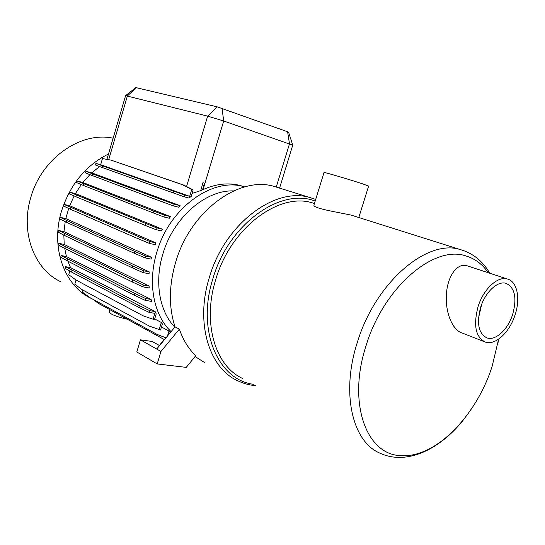 <?xml version="1.0" encoding="UTF-8"?>
<svg xmlns="http://www.w3.org/2000/svg" width="545" height="545" viewBox="0 0 545 545"><rect width="100%" height="100%" fill="white"/><g stroke="black" fill="none" stroke-linecap="round" stroke-linejoin="round"><path stroke-width="0.82" d="M159.562 345.578L152.164 341.456L140.447 339.842L156.688 349.045L175.054 326.871C168.671 307.407 168.841 285.968 175.558 262.547C190.062 211.297 238.989 175.715 273.937 186.356L278.931 187.909M233.614 190.913C205.683 189.796 173.201 217.775 162.819 254.14C154.249 282.133 159.515 311.529 174.829 327.143M244.725 186.901L244.215 186.765C212.782 176.887 169.332 207.72 156.776 252.437C147.361 283.182 153.738 315.378 171.11 331.632M68.704 208.456L65.829 218.593L151.51 257.308L151.101 259.141L145.093 257.894L134.445 253.323L134.983 251.531L145.638 256.075L145.093 257.894M202.488 189.844L203.053 189.592C216.14 183.781 228.607 182.432 240.454 185.552L244.555 186.853M200.717 190.716L202.488 189.858L204.491 183.188L202.951 182.718L200.717 190.716L202.951 182.718M192.085 193.441L200.56 190.661M100.668 164.692L95.927 163.384L102.814 165.925L102.337 167.553L184.203 196.813L188.911 198.073L191.193 196.425L193.155 189.878L191.738 189.49L189.68 196.343L100.668 164.692L102.46 158.581L110.86 160.073L182.268 184.66L191.738 189.49M99.572 166.525L91.771 172.854L180.102 205.663L178.562 207.209L173.501 205.901L162.594 201.95L163.132 200.151L174.039 204.089L173.501 205.901M89.898 174.645L82.888 182.486L170.483 216.624L169.27 218.266L163.916 216.951L153.077 212.857L153.608 211.058L164.454 215.132L163.916 216.951M81.307 184.557L75.442 193.577L69.719 192.16L156.34 227.776L155.795 229.595L161.402 230.91L162.335 229.186L75.442 193.577M74.14 195.955L69.692 205.758L64.017 204.416L149.991 241.585L149.446 243.411L155.264 244.691L155.931 242.907L69.692 205.758M113.128 138.212C81.035 131.045 41.359 158.363 30.697 197.835C20.185 232.729 34.458 269.557 60.808 281.758M108.503 153.997C85.749 165.367 70.053 184.53 61.415 211.48C50.324 247.995 64.644 286.2 91.437 298.531L92.343 298.96M314.451 203.448L312.047 202.76C278.427 192.351 230.44 228.335 215.738 279.585C202.052 323.008 215.425 366.485 242.852 378.571M314.043 204.763L313.92 205.165C313.252 208.449 338.111 212.278 351.341 215.166L355.851 216.59M488.245 272.732C482.495 264.277 475.077 258.691 465.995 255.966C434.208 244.657 383.769 287.017 366.131 345.482C346.94 403.695 366.853 455.79 401.685 455.627C436.014 457.8 476.637 415.426 492.183 366.158L498.607 339.167L497.919 343.377M468.216 266.144L466.833 265.688C456.669 262.717 447.166 277.071 446.389 294.927C445.19 311.931 452.289 330.161 462.133 332.995L484.144 341.626M515.045 314.99C520.686 298.428 517.171 281.206 507.197 278.958C497.585 276.029 483.531 289.054 478.129 306.426C473.149 325.351 475.587 337.253 485.452 342.137C495.378 345.653 509.616 332.314 515.045 314.99M481.657 304.396L478.51 318.089M480.724 307.026C476.405 323.417 478.524 333.717 487.087 337.941C495.657 340.952 507.967 329.425 512.661 314.438C517.137 297.87 514.882 287.488 505.896 283.284C497.571 280.716 485.397 292.004 480.724 307.026M324.016 172.547L324.037 172.472C324.445 172.131 350.891 179.932 362.956 183.965L368.624 186.104L358.787 217.523M135.848 87.588L217.251 106.854L287.61 131.774L288.591 132.21L292.747 145.12M132.864 280.191L132.333 281.976L142.879 286.834L149.235 287.998L149.078 286.077L64.201 244.439L58.799 243.336L143.417 285.035L142.879 286.834M65.271 246.851L64.794 248.472L132.333 281.976M65.216 221.658L63.99 231.639L58.472 230.453L132.823 266.028L132.292 267.82L142.885 272.541L149.071 273.747L149.207 271.866L143.424 270.729L142.885 272.541M132.823 266.028L143.424 270.729M64.964 233.825L64.487 235.46L132.292 267.82M65.829 218.593L60.229 217.326L66.756 220.548L66.279 222.19L134.445 253.323M66.756 220.548L134.983 251.531M139.275 237.198L138.737 238.996L149.446 243.411M70.598 207.482L70.121 209.123L138.737 238.996M145.563 223.545L145.024 225.351L155.795 229.595M76.361 195.076L75.884 196.725L145.024 225.351M82.888 182.486L77.118 181.001L83.841 183.774L83.365 185.416L153.077 212.857M83.841 183.774L153.608 211.058M91.771 172.854L85.967 171.3L92.766 173.95L92.289 175.585L162.594 201.95M92.766 173.95L163.132 200.151M102.814 165.925L173.773 191.2L173.235 192.984M173.773 191.2L184.741 195.008L184.203 196.813M110.86 160.073L183.679 185.055L193.155 189.878M183.679 185.055L182.268 184.66M292.76 145.168L223.695 120.997L207.652 116.126L125.602 95.654M204.491 183.188L203.101 182.786M127.223 319.2C117.025 316.883 110.982 314.519 109.082 312.101L109.143 311.904M92.834 299.232L98.427 303.388L164.474 339.651M82.935 290.09L82.356 292.072L89.598 297.461L157.089 334.412L165.98 337.825M76.028 280.028L74.788 284.238L82.009 289.593L149.378 326.121L160.543 330.004L162.376 323.9L161.313 322.463L154.678 318.954M69.801 271.035L68.725 274.694L75.939 279.98L143.267 315.882L154.46 319.683L156.204 313.872L155.121 311.542L149.807 310.677L149.275 312.449L154.841 313.348L153.009 319.459M67.873 261.157L70.55 267.609L65.475 266.662L139.316 305.609L138.791 307.366L149.275 312.449M139.316 305.609L149.807 310.677M71.947 270.409L71.477 272.016L138.791 307.366M67.635 259.182L67.164 260.796L60.706 257.131L61.169 255.537L135.065 293.537L134.533 295.301L145.045 300.288L151.585 301.412L151.094 299.45L145.583 298.497L145.045 300.288M135.065 293.537L145.583 298.497M67.164 260.796L134.533 295.301M65.475 266.662L65.012 268.242L71.477 272.016M184.741 195.008L189.68 196.343M95.927 163.384L95.457 164.992L102.337 167.553M85.967 171.3L85.49 172.915L92.289 175.585M77.118 181.001L76.647 182.623L83.365 185.416M69.719 192.16L69.242 193.788L75.884 196.725M64.017 204.416L63.547 206.037L70.121 209.123M60.229 217.326L59.759 218.947L66.279 222.19M58.472 230.453L58.008 232.068L64.487 235.46M58.799 243.336L58.335 244.943L64.794 248.472M143.417 285.035L149.078 286.077M63.99 231.639L149.207 271.866M145.638 256.075L151.51 257.308M149.991 241.585L155.931 242.907M156.34 227.776L162.335 229.186M164.454 215.132L170.483 216.624M174.039 204.089L180.102 205.663M169.781 333.233L170.142 332.041L168.977 331.026L167.472 336.027M161.443 327L168.977 331.026M159.113 329.793L161.313 322.463M70.55 267.609L155.121 311.542M61.169 255.537L66.429 256.566L151.094 299.45M64.705 248.425L66.429 256.566M63.847 235.12L64.201 244.439M161.872 342.791L161.095 342.682L160.605 344.317M161.095 342.682L161.688 343.009M140.447 339.842L136.802 351.995L157.192 363.931L160.945 351.457L179.38 329.139L175.054 326.871M179.38 329.139C183.106 339.985 188.556 348.841 195.737 355.721L186.261 367.385L157.192 363.931M156.688 349.045L160.945 351.457M204.586 362.554L195.069 356.539M273.937 186.356L309.689 197.474C274.598 186.765 224.601 224.186 209.321 277.562C195.103 322.756 209.069 367.977 237.572 380.703C243.377 383.503 249.501 385.172 255.952 385.703M315.18 201.085C280.648 187.221 228.464 224.145 212.857 278.781C196.438 330.379 218 379.783 253.364 384.293M464.64 418.342C441.014 449.06 406.802 465.934 379.661 453.038C352.404 441.573 340.836 393.047 357.322 342.423C375.314 282.719 426.64 239.057 459.796 249.426L351.341 215.166M136.4 87.67L127.387 95.961L108.7 159.692M186.56 186.519L207.652 116.126L217.251 106.854M203.053 189.592L223.695 120.997L222.04 108.305M276.24 187.071L289.49 143.819L287.61 131.774M240.454 185.552L244.215 186.765M309.689 197.474L315.698 199.409M312.047 202.76L314.431 203.51M466.833 265.688L507.197 278.958M485.956 337.505L487.087 337.941M489.757 273.229C482.741 260.98 472.76 253.043 459.796 249.426M313.92 205.165L324.037 172.472M135.869 87.575L125.643 95.613M125.609 95.62L106.922 159.372M292.74 145.181L279.578 188.107M109.811 309.635L109.082 312.101"/></g></svg>
